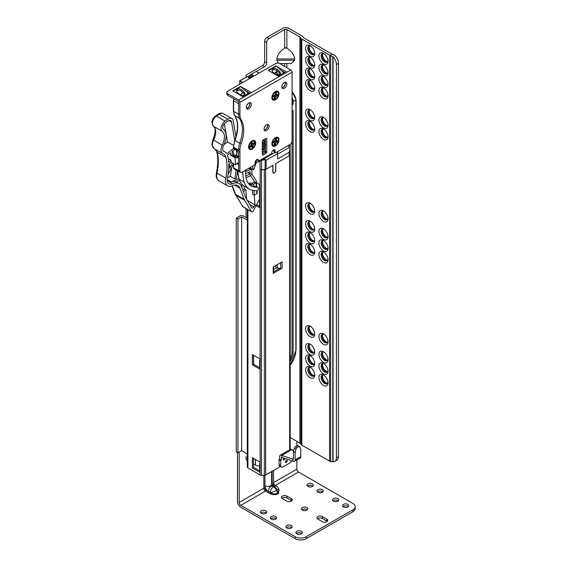 <?xml version="1.0" encoding="UTF-8"?>
<svg xmlns="http://www.w3.org/2000/svg" width="567" height="567" viewBox="0 0 567 567"><rect width="100%" height="100%" fill="white"/><g stroke="black" fill="none" stroke-linecap="round" stroke-linejoin="round"><path stroke-width="0.85" d="M309.32 367.395A4.862 2.807 -120 0 0 309.206 367.536A4.862 2.807 -120 0 0 308.717 369.294A4.862 2.807 -120 0 0 312.155 375.255A4.862 2.807 -120 0 0 313.927 375.708A4.862 2.807 -120 0 0 314.104 375.68M314.182 375.588A5.238 3.026 60 0 1 312.934 375.113A5.238 3.026 60 0 1 309.447 367.373M322.637 375.085A4.862 2.807 -120 0 0 322.524 375.226A4.862 2.807 -120 0 0 322.028 376.984A4.862 2.807 -120 0 0 325.472 382.938A4.862 2.807 -120 0 0 327.237 383.398A4.862 2.807 -120 0 0 327.414 383.37M327.499 383.271A5.238 3.026 60 0 1 326.245 382.803A5.238 3.026 60 0 1 322.758 375.063M309.32 355.87A4.862 2.807 -120 0 0 309.206 356.005A4.862 2.807 -120 0 0 308.717 357.77A4.862 2.807 -120 0 0 312.155 363.723A4.862 2.807 -120 0 0 313.927 364.184A4.862 2.807 -120 0 0 314.104 364.149M314.182 364.057A5.238 3.026 60 0 1 312.934 363.582A5.238 3.026 60 0 1 309.447 355.849M322.637 363.553A4.862 2.807 -120 0 0 322.524 363.695A4.862 2.807 -120 0 0 322.028 365.453A4.862 2.807 -120 0 0 325.472 371.413A4.862 2.807 -120 0 0 327.237 371.867A4.862 2.807 -120 0 0 327.414 371.839M327.499 371.739A5.238 3.026 60 0 1 326.245 371.272A5.238 3.026 60 0 1 322.758 363.532M309.32 344.339A4.862 2.807 -120 0 0 309.206 344.481A4.862 2.807 -120 0 0 308.717 346.239A4.862 2.807 -120 0 0 312.155 352.199A4.862 2.807 -120 0 0 313.927 352.653A4.862 2.807 -120 0 0 314.104 352.624M314.182 352.525A5.238 3.026 60 0 1 312.934 352.057A5.238 3.026 60 0 1 309.447 344.318M322.637 352.029A4.862 2.807 -120 0 0 322.524 352.164A4.862 2.807 -120 0 0 322.028 353.928A4.862 2.807 -120 0 0 325.472 359.882A4.862 2.807 -120 0 0 327.237 360.336A4.862 2.807 -120 0 0 327.414 360.307M327.499 360.215A5.238 3.026 60 0 1 326.245 359.74A5.238 3.026 60 0 1 322.758 352.001M309.32 326.408A4.862 2.807 -120 0 0 309.206 326.542A4.862 2.807 -120 0 0 308.717 328.307A4.862 2.807 -120 0 0 312.155 334.261A4.862 2.807 -120 0 0 313.927 334.714A4.862 2.807 -120 0 0 314.104 334.686M314.182 334.594A5.238 3.026 60 0 1 312.934 334.119A5.238 3.026 60 0 1 309.447 326.379M322.637 334.091A4.862 2.807 -120 0 0 322.524 334.232A4.862 2.807 -120 0 0 322.028 335.99A4.862 2.807 -120 0 0 325.472 341.951A4.862 2.807 -120 0 0 327.237 342.404A4.862 2.807 -120 0 0 327.414 342.376M327.499 342.277A5.238 3.026 60 0 1 326.245 341.809A5.238 3.026 60 0 1 322.758 334.069M309.32 244.42A4.862 2.807 -120 0 0 309.206 244.554A4.862 2.807 -120 0 0 308.717 246.319A4.862 2.807 -120 0 0 312.155 252.272A4.862 2.807 -120 0 0 313.927 252.733A4.862 2.807 -120 0 0 314.104 252.705M314.182 252.606A5.238 3.026 60 0 1 312.934 252.131A5.238 3.026 60 0 1 309.447 244.398M322.637 252.102A4.862 2.807 -120 0 0 322.524 252.244A4.862 2.807 -120 0 0 322.028 254.002A4.862 2.807 -120 0 0 325.472 259.962A4.862 2.807 -120 0 0 327.237 260.416A4.862 2.807 -120 0 0 327.414 260.388M327.499 260.288A5.238 3.026 60 0 1 326.245 259.821A5.238 3.026 60 0 1 322.758 252.081M309.32 232.888A4.862 2.807 -120 0 0 309.206 233.03A4.862 2.807 -120 0 0 308.717 234.788A4.862 2.807 -120 0 0 312.155 240.748A4.862 2.807 -120 0 0 313.927 241.202A4.862 2.807 -120 0 0 314.104 241.173M314.182 241.074A5.238 3.026 60 0 1 312.934 240.606A5.238 3.026 60 0 1 309.447 232.867M322.637 240.578A4.862 2.807 -120 0 0 322.524 240.713A4.862 2.807 -120 0 0 322.028 242.478A4.862 2.807 -120 0 0 325.472 248.431A4.862 2.807 -120 0 0 327.237 248.885A4.862 2.807 -120 0 0 327.414 248.856M327.499 248.764A5.238 3.026 60 0 1 326.245 248.289A5.238 3.026 60 0 1 322.758 240.55M309.32 221.357A4.862 2.807 -120 0 0 309.206 221.499A4.862 2.807 -120 0 0 308.717 223.256A4.862 2.807 -120 0 0 312.155 229.217A4.862 2.807 -120 0 0 313.927 229.67A4.862 2.807 -120 0 0 314.104 229.642M314.182 229.55A5.238 3.026 60 0 1 312.934 229.075A5.238 3.026 60 0 1 309.447 221.336M322.637 229.047A4.862 2.807 -120 0 0 322.524 229.188A4.862 2.807 -120 0 0 322.028 230.946A4.862 2.807 -120 0 0 325.472 236.9A4.862 2.807 -120 0 0 327.237 237.36A4.862 2.807 -120 0 0 327.414 237.332M327.499 237.233A5.238 3.026 60 0 1 326.245 236.765A5.238 3.026 60 0 1 322.758 229.025M309.32 203.425A4.862 2.807 -120 0 0 309.206 203.567A4.862 2.807 -120 0 0 308.717 205.325A4.862 2.807 -120 0 0 312.155 211.278A4.862 2.807 -120 0 0 313.927 211.739A4.862 2.807 -120 0 0 314.104 211.711M314.182 211.611A5.238 3.026 60 0 1 312.934 211.144A5.238 3.026 60 0 1 309.447 203.404M322.637 211.108A4.862 2.807 -120 0 0 322.524 211.25A4.862 2.807 -120 0 0 322.028 213.008A4.862 2.807 -120 0 0 325.472 218.968A4.862 2.807 -120 0 0 327.237 219.422A4.862 2.807 -120 0 0 327.414 219.394M327.499 219.301A5.238 3.026 60 0 1 326.245 218.827A5.238 3.026 60 0 1 322.758 211.087M309.32 121.437A4.862 2.807 -120 0 0 309.206 121.579A4.862 2.807 -120 0 0 308.717 123.337A4.862 2.807 -120 0 0 312.155 129.297A4.862 2.807 -120 0 0 313.927 129.751A4.862 2.807 -120 0 0 314.104 129.723M314.182 129.623A5.238 3.026 60 0 1 312.934 129.156A5.238 3.026 60 0 1 309.447 121.416M322.637 129.127A4.862 2.807 -120 0 0 322.524 129.262A4.862 2.807 -120 0 0 322.028 131.027A4.862 2.807 -120 0 0 325.472 136.98A4.862 2.807 -120 0 0 327.237 137.434A4.862 2.807 -120 0 0 327.414 137.405M327.499 137.313A5.238 3.026 60 0 1 326.245 136.838A5.238 3.026 60 0 1 322.758 129.106M309.32 109.913A4.862 2.807 -120 0 0 309.206 110.048A4.862 2.807 -120 0 0 308.717 111.812A4.862 2.807 -120 0 0 312.155 117.766A4.862 2.807 -120 0 0 313.927 118.22A4.862 2.807 -120 0 0 314.104 118.191M314.182 118.099A5.238 3.026 60 0 1 312.934 117.624A5.238 3.026 60 0 1 309.447 109.885M322.637 117.596A4.862 2.807 -120 0 0 322.524 117.738A4.862 2.807 -120 0 0 322.028 119.495A4.862 2.807 -120 0 0 325.472 125.449A4.862 2.807 -120 0 0 327.237 125.909A4.862 2.807 -120 0 0 327.414 125.881M327.499 125.782A5.238 3.026 60 0 1 326.245 125.314A5.238 3.026 60 0 1 322.758 117.575M309.32 80.443A4.862 2.807 -120 0 0 309.206 80.585A4.862 2.807 -120 0 0 308.717 82.343A4.862 2.807 -120 0 0 312.155 88.303A4.862 2.807 -120 0 0 313.927 88.757A4.862 2.807 -120 0 0 314.104 88.728M314.182 88.629A5.238 3.026 60 0 1 312.934 88.161A5.238 3.026 60 0 1 309.447 80.422M322.637 88.133A4.862 2.807 -120 0 0 322.524 88.268A4.862 2.807 -120 0 0 322.028 90.033A4.862 2.807 -120 0 0 325.472 95.986A4.862 2.807 -120 0 0 327.237 96.447A4.862 2.807 -120 0 0 327.414 96.411M327.499 96.319A5.238 3.026 60 0 1 326.245 95.844A5.238 3.026 60 0 1 322.758 88.112M309.32 68.919A4.862 2.807 -120 0 0 309.206 69.054A4.862 2.807 -120 0 0 308.717 70.818A4.862 2.807 -120 0 0 312.155 76.772A4.862 2.807 -120 0 0 313.927 77.225A4.862 2.807 -120 0 0 314.104 77.197M314.182 77.105A5.238 3.026 60 0 1 312.934 76.63A5.238 3.026 60 0 1 309.447 68.898M322.637 76.602A4.862 2.807 -120 0 0 322.524 76.743A4.862 2.807 -120 0 0 322.028 78.501A4.862 2.807 -120 0 0 325.472 84.462A4.862 2.807 -120 0 0 327.237 84.915A4.862 2.807 -120 0 0 327.414 84.887M327.499 84.788A5.238 3.026 60 0 1 326.245 84.32A5.238 3.026 60 0 1 322.758 76.58M309.32 57.387A4.862 2.807 -120 0 0 309.206 57.529A4.862 2.807 -120 0 0 308.717 59.287A4.862 2.807 -120 0 0 312.155 65.24A4.862 2.807 -120 0 0 313.927 65.701A4.862 2.807 -120 0 0 314.104 65.673M314.182 65.574A5.238 3.026 60 0 1 312.934 65.106A5.238 3.026 60 0 1 309.447 57.366M322.637 65.07A4.862 2.807 -120 0 0 322.524 65.212A4.862 2.807 -120 0 0 322.028 66.97A4.862 2.807 -120 0 0 325.472 72.93A4.862 2.807 -120 0 0 327.237 73.384A4.862 2.807 -120 0 0 327.414 73.356M327.499 73.263A5.238 3.026 60 0 1 326.245 72.789A5.238 3.026 60 0 1 322.758 65.049M314.182 54.042A5.238 3.026 60 0 1 312.934 53.574A5.238 3.026 60 0 1 309.447 45.835M309.32 45.856A4.862 2.807 -120 0 0 309.206 45.998A4.862 2.807 -120 0 0 308.717 47.756A4.862 2.807 -120 0 0 312.155 53.716A4.862 2.807 -120 0 0 313.927 54.17A4.862 2.807 -120 0 0 314.104 54.141M327.499 61.732A5.238 3.026 60 0 1 326.245 61.257A5.238 3.026 60 0 1 322.758 53.525M322.637 53.546A4.862 2.807 -120 0 0 322.524 53.681A4.862 2.807 -120 0 0 322.028 55.446A4.862 2.807 -120 0 0 325.472 61.399A4.862 2.807 -120 0 0 327.237 61.853A4.862 2.807 -120 0 0 327.414 61.824M328.024 61.208A6.435 3.714 60 0 1 323.474 63.837A6.435 3.714 60 0 1 318.923 55.956A6.435 3.714 60 0 1 323.474 53.333A6.435 3.714 60 0 1 328.024 61.208M324.069 53.716A4.862 2.807 -120 0 0 322.148 53.73A4.862 2.807 -120 0 0 321.142 55.956A4.862 2.807 -120 0 0 323.268 60.853A4.862 2.807 -120 0 0 327.017 62.15A4.862 2.807 -120 0 0 327.981 60.499M328.024 72.739A6.435 3.714 60 0 1 323.474 75.361A6.435 3.714 60 0 1 318.923 67.487A6.435 3.714 60 0 1 323.474 64.858A6.435 3.714 60 0 1 328.024 72.739M324.069 65.248A4.862 2.807 -120 0 0 322.148 65.262A4.862 2.807 -120 0 0 321.142 67.487A4.862 2.807 -120 0 0 323.268 72.378A4.862 2.807 -120 0 0 327.017 73.682A4.862 2.807 -120 0 0 327.981 72.03M328.024 84.27A6.435 3.714 60 0 1 323.474 86.893A6.435 3.714 60 0 1 318.923 79.011A6.435 3.714 60 0 1 323.474 76.389A6.435 3.714 60 0 1 328.024 84.27M324.069 76.779A4.862 2.807 -120 0 0 322.148 76.786A4.862 2.807 -120 0 0 321.142 79.011A4.862 2.807 -120 0 0 323.268 83.909A4.862 2.807 -120 0 0 327.017 85.213A4.862 2.807 -120 0 0 327.981 83.562M328.024 95.795A6.435 3.714 60 0 1 323.474 98.424A6.435 3.714 60 0 1 318.923 90.543A6.435 3.714 60 0 1 323.474 87.92A6.435 3.714 60 0 1 328.024 95.795M324.069 88.303A4.862 2.807 -120 0 0 322.148 88.317A4.862 2.807 -120 0 0 321.142 90.543A4.862 2.807 -120 0 0 323.268 95.44A4.862 2.807 -120 0 0 327.017 96.744A4.862 2.807 -120 0 0 327.981 95.086M314.706 53.525A6.435 3.714 60 0 1 310.163 56.147A6.435 3.714 60 0 1 305.613 48.273A6.435 3.714 60 0 1 310.163 45.644A6.435 3.714 60 0 1 314.706 53.525M310.751 46.033A4.862 2.807 -120 0 0 308.838 46.04A4.862 2.807 -120 0 0 307.831 48.273A4.862 2.807 -120 0 0 309.951 53.163A4.862 2.807 -120 0 0 313.7 54.467A4.862 2.807 -120 0 0 314.671 52.816M314.706 65.049A6.435 3.714 60 0 1 310.163 67.679A6.435 3.714 60 0 1 305.613 59.797A6.435 3.714 60 0 1 310.163 57.175A6.435 3.714 60 0 1 314.706 65.049M310.751 57.558A4.862 2.807 -120 0 0 308.838 57.572A4.862 2.807 -120 0 0 307.831 59.797A4.862 2.807 -120 0 0 309.951 64.695A4.862 2.807 -120 0 0 313.7 65.999A4.862 2.807 -120 0 0 314.671 64.34M314.706 76.58A6.435 3.714 60 0 1 310.163 79.21A6.435 3.714 60 0 1 305.613 71.329A6.435 3.714 60 0 1 310.163 68.699A6.435 3.714 60 0 1 314.706 76.58M310.751 69.089A4.862 2.807 -120 0 0 308.838 69.103A4.862 2.807 -120 0 0 307.831 71.329A4.862 2.807 -120 0 0 309.951 76.226A4.862 2.807 -120 0 0 313.7 77.523A4.862 2.807 -120 0 0 314.671 75.872M314.706 88.112A6.435 3.714 60 0 1 310.163 90.734A6.435 3.714 60 0 1 305.613 82.86A6.435 3.714 60 0 1 310.163 80.231A6.435 3.714 60 0 1 314.706 88.112M310.751 80.62A4.862 2.807 -120 0 0 308.838 80.634A4.862 2.807 -120 0 0 307.831 82.86A4.862 2.807 -120 0 0 309.951 87.75A4.862 2.807 -120 0 0 313.7 89.054A4.862 2.807 -120 0 0 314.671 87.403M328.024 125.257A6.435 3.714 60 0 1 323.474 127.887A6.435 3.714 60 0 1 318.923 120.006A6.435 3.714 60 0 1 323.474 117.383A6.435 3.714 60 0 1 328.024 125.257M324.069 117.766A4.862 2.807 -120 0 0 322.148 117.78A4.862 2.807 -120 0 0 321.142 120.006A4.862 2.807 -120 0 0 323.268 124.903A4.862 2.807 -120 0 0 327.017 126.207A4.862 2.807 -120 0 0 327.981 124.549M328.024 136.789A6.435 3.714 60 0 1 323.474 139.418A6.435 3.714 60 0 1 318.923 131.537A6.435 3.714 60 0 1 323.474 128.915A6.435 3.714 60 0 1 328.024 136.789M324.069 129.297A4.862 2.807 -120 0 0 322.148 129.311A4.862 2.807 -120 0 0 321.142 131.537A4.862 2.807 -120 0 0 323.268 136.434A4.862 2.807 -120 0 0 327.017 137.731A4.862 2.807 -120 0 0 327.981 136.08M314.706 129.106A6.435 3.714 60 0 1 310.163 131.728A6.435 3.714 60 0 1 305.613 123.854A6.435 3.714 60 0 1 310.163 121.225A6.435 3.714 60 0 1 314.706 129.106M310.751 121.614A4.862 2.807 -120 0 0 308.838 121.621A4.862 2.807 -120 0 0 307.831 123.854A4.862 2.807 -120 0 0 309.951 128.744A4.862 2.807 -120 0 0 313.7 130.049A4.862 2.807 -120 0 0 314.671 128.397M314.706 117.575A6.435 3.714 60 0 1 310.163 120.197A6.435 3.714 60 0 1 305.613 112.323A6.435 3.714 60 0 1 310.163 109.693A6.435 3.714 60 0 1 314.706 117.575M310.751 110.083A4.862 2.807 -120 0 0 308.838 110.097A4.862 2.807 -120 0 0 307.831 112.323A4.862 2.807 -120 0 0 309.951 117.213A4.862 2.807 -120 0 0 313.7 118.517A4.862 2.807 -120 0 0 314.671 116.866M328.024 218.777A6.435 3.714 60 0 1 323.474 221.399A6.435 3.714 60 0 1 318.923 213.525A6.435 3.714 60 0 1 323.474 210.896A6.435 3.714 60 0 1 328.024 218.777M324.069 211.285A4.862 2.807 -120 0 0 322.148 211.3A4.862 2.807 -120 0 0 321.142 213.525A4.862 2.807 -120 0 0 323.268 218.415A4.862 2.807 -120 0 0 327.017 219.72A4.862 2.807 -120 0 0 327.981 218.068M328.024 236.708A6.435 3.714 60 0 1 323.474 239.338A6.435 3.714 60 0 1 318.923 231.456A6.435 3.714 60 0 1 323.474 228.834A6.435 3.714 60 0 1 328.024 236.708M324.069 229.217A4.862 2.807 -120 0 0 322.148 229.231A4.862 2.807 -120 0 0 321.142 231.456A4.862 2.807 -120 0 0 323.268 236.354A4.862 2.807 -120 0 0 327.017 237.658A4.862 2.807 -120 0 0 327.981 236M328.024 248.24A6.435 3.714 60 0 1 323.474 250.869A6.435 3.714 60 0 1 318.923 242.988A6.435 3.714 60 0 1 323.474 240.358A6.435 3.714 60 0 1 328.024 248.24M324.069 240.748A4.862 2.807 -120 0 0 322.148 240.762A4.862 2.807 -120 0 0 321.142 242.988A4.862 2.807 -120 0 0 323.268 247.885A4.862 2.807 -120 0 0 327.017 249.182A4.862 2.807 -120 0 0 327.981 247.531M328.024 259.771A6.435 3.714 60 0 1 323.474 262.393A6.435 3.714 60 0 1 318.923 254.519A6.435 3.714 60 0 1 323.474 251.89A6.435 3.714 60 0 1 328.024 259.771M324.069 252.28A4.862 2.807 -120 0 0 322.148 252.287A4.862 2.807 -120 0 0 321.142 254.519A4.862 2.807 -120 0 0 323.268 259.41A4.862 2.807 -120 0 0 327.017 260.714A4.862 2.807 -120 0 0 327.981 259.062M314.706 252.081A6.435 3.714 60 0 1 310.163 254.711A6.435 3.714 60 0 1 305.613 246.829A6.435 3.714 60 0 1 310.163 244.207A6.435 3.714 60 0 1 314.706 252.081M310.751 244.59A4.862 2.807 -120 0 0 308.838 244.604A4.862 2.807 -120 0 0 307.831 246.829A4.862 2.807 -120 0 0 309.951 251.727A4.862 2.807 -120 0 0 313.7 253.031A4.862 2.807 -120 0 0 314.671 251.372M314.706 240.557A6.435 3.714 60 0 1 310.163 243.179A6.435 3.714 60 0 1 305.613 235.298A6.435 3.714 60 0 1 310.163 232.676A6.435 3.714 60 0 1 314.706 240.557M310.751 233.065A4.862 2.807 -120 0 0 308.838 233.072A4.862 2.807 -120 0 0 307.831 235.298A4.862 2.807 -120 0 0 309.951 240.195A4.862 2.807 -120 0 0 313.7 241.499A4.862 2.807 -120 0 0 314.671 239.848M314.706 229.025A6.435 3.714 60 0 1 310.163 231.648A6.435 3.714 60 0 1 305.613 223.774A6.435 3.714 60 0 1 310.163 221.144A6.435 3.714 60 0 1 314.706 229.025M310.751 221.534A4.862 2.807 -120 0 0 308.838 221.548A4.862 2.807 -120 0 0 307.831 223.774A4.862 2.807 -120 0 0 309.951 228.664A4.862 2.807 -120 0 0 313.7 229.968A4.862 2.807 -120 0 0 314.671 228.317M314.706 211.087A6.435 3.714 60 0 1 310.163 213.716A6.435 3.714 60 0 1 305.613 205.835A6.435 3.714 60 0 1 310.163 203.213A6.435 3.714 60 0 1 314.706 211.087M310.751 203.596A4.862 2.807 -120 0 0 308.838 203.61A4.862 2.807 -120 0 0 307.831 205.835A4.862 2.807 -120 0 0 309.951 210.733A4.862 2.807 -120 0 0 313.7 212.037A4.862 2.807 -120 0 0 314.671 210.378M328.024 341.752A6.435 3.714 60 0 1 323.474 344.382A6.435 3.714 60 0 1 318.923 336.5A6.435 3.714 60 0 1 323.474 333.878A6.435 3.714 60 0 1 328.024 341.752M324.069 334.268A4.862 2.807 -120 0 0 322.148 334.275A4.862 2.807 -120 0 0 321.142 336.5A4.862 2.807 -120 0 0 323.268 341.398A4.862 2.807 -120 0 0 327.017 342.702A4.862 2.807 -120 0 0 327.981 341.05M328.024 359.691A6.435 3.714 60 0 1 323.474 362.313A6.435 3.714 60 0 1 318.923 354.439A6.435 3.714 60 0 1 323.474 351.809A6.435 3.714 60 0 1 328.024 359.691M324.069 352.199A4.862 2.807 -120 0 0 322.148 352.213A4.862 2.807 -120 0 0 321.142 354.439A4.862 2.807 -120 0 0 323.268 359.329A4.862 2.807 -120 0 0 327.017 360.633A4.862 2.807 -120 0 0 327.981 358.982M328.024 371.222A6.435 3.714 60 0 1 323.474 373.844A6.435 3.714 60 0 1 318.923 365.97A6.435 3.714 60 0 1 323.474 363.341A6.435 3.714 60 0 1 328.024 371.222M324.069 363.731A4.862 2.807 -120 0 0 322.148 363.738A4.862 2.807 -120 0 0 321.142 365.97A4.862 2.807 -120 0 0 323.268 370.861A4.862 2.807 -120 0 0 327.017 372.165A4.862 2.807 -120 0 0 327.981 370.513M328.024 382.746A6.435 3.714 60 0 1 323.474 385.376A6.435 3.714 60 0 1 318.923 377.494A6.435 3.714 60 0 1 323.474 374.872A6.435 3.714 60 0 1 328.024 382.746M324.069 375.255A4.862 2.807 -120 0 0 322.148 375.269A4.862 2.807 -120 0 0 321.142 377.494A4.862 2.807 -120 0 0 323.268 382.392A4.862 2.807 -120 0 0 327.017 383.696A4.862 2.807 -120 0 0 327.981 382.038M314.706 375.063A6.435 3.714 60 0 1 310.163 377.686A6.435 3.714 60 0 1 305.613 369.812A6.435 3.714 60 0 1 310.163 367.182A6.435 3.714 60 0 1 314.706 375.063M310.751 367.572A4.862 2.807 -120 0 0 308.838 367.586A4.862 2.807 -120 0 0 307.831 369.812A4.862 2.807 -120 0 0 309.951 374.702A4.862 2.807 -120 0 0 313.7 376.006A4.862 2.807 -120 0 0 314.671 374.355M314.706 363.532A6.435 3.714 60 0 1 310.163 366.162A6.435 3.714 60 0 1 305.613 358.28A6.435 3.714 60 0 1 310.163 355.658A6.435 3.714 60 0 1 314.706 363.532M310.751 356.041A4.862 2.807 -120 0 0 308.838 356.055A4.862 2.807 -120 0 0 307.831 358.28A4.862 2.807 -120 0 0 309.951 363.178A4.862 2.807 -120 0 0 313.7 364.482A4.862 2.807 -120 0 0 314.671 362.823M314.706 352.001A6.435 3.714 60 0 1 310.163 354.63A6.435 3.714 60 0 1 305.613 346.749A6.435 3.714 60 0 1 310.163 344.126A6.435 3.714 60 0 1 314.706 352.001M310.751 344.516A4.862 2.807 -120 0 0 308.838 344.523A4.862 2.807 -120 0 0 307.831 346.749A4.862 2.807 -120 0 0 309.951 351.646A4.862 2.807 -120 0 0 313.7 352.95A4.862 2.807 -120 0 0 314.671 351.299M314.706 334.069A6.435 3.714 60 0 1 310.163 336.692A6.435 3.714 60 0 1 305.613 328.817A6.435 3.714 60 0 1 310.163 326.188A6.435 3.714 60 0 1 314.706 334.069M310.751 326.578A4.862 2.807 -120 0 0 308.838 326.592A4.862 2.807 -120 0 0 307.831 328.817A4.862 2.807 -120 0 0 309.951 333.715A4.862 2.807 -120 0 0 313.7 335.012A4.862 2.807 -120 0 0 314.671 333.361M253.47 463.969L255.356 465.053A4.394 2.537 0 0 0 259.665 465.698M246.057 456.612L246.057 458.639A4.394 2.537 0 0 0 247.325 460.418M331.575 53.908L303.834 37.897A0.943 0.546 180 0 1 303.65 37.741L302.658 36.501A3.763 2.176 0 0 0 301.906 35.884L288.858 28.35A4.394 2.537 0 0 0 282.649 28.35L266.894 37.443L268.893 38.599L284.641 29.505A1.566 0.907 180 0 1 286.859 29.505L299.908 37.032A0.943 0.546 180 0 1 300.092 37.188L301.084 38.421A3.763 2.176 0 0 0 301.842 39.045L329.576 55.056A3.763 2.176 0 0 0 330.185 55.346L332.283 54.134L331.844 54.014A0.943 0.546 180 0 1 331.575 53.908M246.057 76.148L246.057 77.169L246.057 76.148A4.394 2.537 -0 0 1 247.347 74.355L262.457 65.63A3.14 1.814 120 0 0 264.676 61.782L264.676 41.292A3.14 1.814 -60 0 1 266.894 37.443M246.057 217.508L246.057 208.564L246.057 217.508M332.283 54.134L335.054 55.523A7.846 4.529 60 0 1 338.449 63.384L336.451 64.539A7.846 4.529 -120 0 0 333.063 56.679L330.185 55.346M290.191 437.511L299.908 443.125A0.943 0.546 180 0 1 300.092 443.281L301.084 444.514A3.763 2.176 0 0 0 301.842 445.138L329.576 461.148A3.763 2.176 0 0 0 330.185 461.432L333.063 461.758A7.846 4.529 -120 0 0 334.828 461.41A7.846 4.529 -120 0 0 336.451 457.817L338.449 456.662L338.449 63.384M338.449 456.662A7.846 4.529 60 0 1 336.826 460.255L334.828 461.41M336.451 457.817L336.451 64.539M276.88 58.968C277.362 54.85 279.956 51.221 284.641 48.082L286.859 48.082C291.551 51.221 294.138 54.85 294.627 58.968L276.88 58.968L276.88 60.251L294.627 60.251L294.627 58.968M294.627 60.251L291.31 63.561L279.673 63.532M286.774 48.032A1.566 0.907 0 0 0 284.726 48.032M278.404 63.164L276.88 60.251M268.893 38.599A3.14 1.814 120 0 0 266.674 42.44L264.676 41.292M264.676 61.782L266.674 62.937L266.674 42.44M266.674 62.937A3.14 1.814 -60 0 1 264.456 66.778L262.457 65.63M248.885 76.148L248.885 77.906L248.885 76.148A1.566 0.907 180 0 1 249.345 75.503L250.586 74.787M256.334 71.47L264.456 66.778M290.191 359.109A12.24 7.066 120 0 0 292.019 351.909L292.019 141.36M247.325 453.947L241.641 450.666L237.927 452.813L236.262 451.856L236.262 218.061L239.976 215.921A2.353 1.361 0 0 1 243.307 215.921L247.325 218.238M247.325 220.159L241.641 216.877L237.927 219.025L236.262 218.061M241.641 450.666L241.641 216.877M237.927 452.813L237.927 219.025M290.091 153.019A1.885 1.084 180 0 1 290.106 153.14A1.885 1.084 180 0 1 290.091 153.26L289.709 155.245A1.885 1.084 180 0 1 289.17 155.89L275.711 163.657L275.711 170.383A1.963 1.134 120 0 1 274.853 172.361A1.963 1.134 120 0 1 273.344 172.885A1.963 1.134 120 0 1 272.94 171.985L272.94 165.259L266.143 169.186A1.885 1.084 180 0 1 265.016 169.498L261.578 169.717A1.885 1.084 180 0 1 260.04 169.405L260.133 169.455A1.885 1.084 0 0 0 261.458 169.774L264.335 169.774A1.885 1.084 0 0 0 265.668 169.455L272.826 165.323L272.826 172.049A2.119 1.226 120 0 0 273.266 173.02A2.119 1.226 120 0 0 274.896 172.453A2.119 1.226 120 0 0 275.824 170.32L275.824 163.594L289.638 155.62A1.885 1.084 0 0 0 290.191 154.848L290.191 153.189A1.885 1.084 0 0 0 290.106 152.856M289.17 155.89L289.17 152.261L277.653 158.909L277.653 153.572L266.143 160.22L264.066 158.852L264.151 159.944L266.143 160.22L266.143 169.186M289.17 152.261L289.709 150.687L290.056 144.479M277.001 152.027A1.566 0.907 60 0 1 277.653 153.572M265.016 169.498L265.313 159.377M273.216 273.351L282.09 268.226L282.09 261.819L273.216 266.944L273.216 273.351A1.566 0.907 0 0 0 273.677 272.706L273.677 266.674M273.677 271.799L279.687 268.333L280.601 268.46A1.566 0.907 0 0 0 282.09 268.226M247.325 209.294L247.325 467.102A2.041 1.177 0 0 0 247.921 467.938L260.133 474.983A1.885 1.084 0 0 0 261.458 475.302L264.335 475.302A1.885 1.084 0 0 0 265.668 474.983L280.778 466.265M260.125 360.973L260.125 359.046L252.358 354.566L252.358 364.815L260.125 369.294L260.125 367.373A1.566 0.907 180 0 1 259.665 366.736L259.665 360.328A1.566 0.907 0 0 0 260.125 360.973L260.125 367.373M260.125 464.097L260.125 462.169L252.358 457.689L252.358 467.938L260.125 472.417L260.125 470.497A1.566 0.907 180 0 1 259.665 469.859L259.665 463.452A1.566 0.907 0 0 0 260.125 464.097L260.125 470.497M254.98 204.921L259.573 207.565L259.573 184.509L256.482 182.723M253.47 355.204L253.47 364.17L260.125 368.018M253.47 458.327L253.47 467.293L260.125 471.142M256.681 204.616L259.573 206.289M253.47 467.293L252.358 467.938M260.125 462.814A1.566 0.907 0 0 0 259.665 463.452M260.125 359.691A1.566 0.907 0 0 0 259.665 360.328M253.47 364.17L252.358 364.815M273.677 269.495L275.86 268.234L275.86 265.413M277.348 264.555L277.348 267.993L279.687 268.333M277.348 267.993A1.566 0.907 0 0 0 275.86 268.234M287.143 460.921A1.177 0.68 120 0 0 286.895 460.383A1.177 0.68 120 0 0 285.988 460.702A1.177 0.68 120 0 0 285.477 461.885A1.177 0.68 120 0 0 285.718 462.424A1.177 0.68 120 0 0 286.626 462.105A1.177 0.68 120 0 0 287.143 460.921M286.548 460.347A1.177 0.68 -60 0 1 286.583 460.602A1.177 0.68 -60 0 1 285.513 462.14M294.408 448.079L293.465 451.53L295.131 452.487L296.073 449.043L294.408 448.079A1.566 0.907 120 0 1 295.442 446.647L297.108 445.69A1.566 0.907 120 0 1 297.895 445.612L299.56 446.569A1.566 0.907 -60 0 1 299.815 446.881L300.786 449.312L300.786 456.633A3.14 1.814 60 0 1 300.134 458.065L294.479 461.332A3.14 1.814 -120 0 0 295.131 459.901L300.786 456.633M299.56 446.569A1.566 0.907 -60 0 0 298.774 446.647L297.108 447.611A1.566 0.907 -60 0 0 296.073 449.043M293.465 458.937L292.905 459.256L292.905 461.177L281.813 457.335L281.813 455.414L292.905 459.256A0.787 0.454 -120 0 0 293.465 458.937L293.465 451.53M295.131 452.487L295.131 459.901M292.905 461.177A3.14 1.814 -120 0 0 294.479 461.332M281.26 457.654L281.813 457.335A0.787 0.454 -120 0 0 281.26 457.654L281.26 460.22L279.595 459.256L279.042 459.582L280.708 460.539L281.26 460.22M291.587 460.723A3.14 1.814 -60 0 1 289.694 463.041L282.926 466.946A3.14 1.814 -60 0 1 281.352 467.102A3.14 1.814 -60 0 1 280.708 465.663L280.708 460.539M279.042 459.582L279.042 464.699A3.14 1.814 120 0 0 279.694 466.138L281.352 467.102M293.557 451.176L291.913 449.588A3.14 1.814 -120 0 0 290.339 449.433L280.247 455.258A3.14 1.814 60 0 0 279.595 456.697L279.595 459.256M280.247 455.258A3.14 1.814 60 0 1 281.813 455.414L291.913 449.588M283.861 458.044A1.177 0.68 120 0 0 283.259 459.32A1.177 0.68 120 0 0 283.5 459.858A1.177 0.68 120 0 0 284.386 459.568A1.177 0.68 120 0 0 284.918 458.412M284.351 458.214A1.177 0.68 -60 0 1 283.294 459.582M248.587 147.037A5.018 2.899 -60 0 1 252.138 140.885A5.018 2.899 -60 0 1 255.689 142.941A5.018 2.899 -60 0 1 252.138 149.086A5.018 2.899 -60 0 1 248.587 147.037M251.961 141.367A3.14 1.814 120 0 0 251.394 141.41M271.884 143.834A5.018 2.899 -60 0 1 275.434 137.689A5.018 2.899 -60 0 1 278.985 139.737A5.018 2.899 -60 0 1 275.434 145.882A5.018 2.899 -60 0 1 271.884 143.834M274.69 138.206A3.14 1.814 -60 0 1 275.257 138.164M271.884 97.715A5.018 2.899 -60 0 1 275.434 91.57A5.018 2.899 -60 0 1 278.985 93.619A5.018 2.899 -60 0 1 275.434 99.771A5.018 2.899 -60 0 1 271.884 97.715M275.257 92.045A3.14 1.814 120 0 0 274.69 92.088M266.561 124.811A3.53 2.041 -60 0 1 268.326 124.634A3.53 2.041 -60 0 1 268.864 127.469A3.53 2.041 -60 0 1 266.561 130.573A3.53 2.041 -60 0 1 264.796 130.75A3.53 2.041 -60 0 1 264.257 127.922A3.53 2.041 -60 0 1 266.561 124.811M264.257 130.141A3.53 2.041 120 0 0 265.228 129.808A3.53 2.041 120 0 0 267.532 124.478M249.771 102.705A3.53 2.041 -60 0 1 247.474 108.035A3.53 2.041 -60 0 1 246.503 108.368M248.807 103.038A3.53 2.041 -60 0 1 250.571 102.861A3.53 2.041 -60 0 1 251.11 105.689A3.53 2.041 -60 0 1 248.807 108.8A3.53 2.041 -60 0 1 247.042 108.977A3.53 2.041 -60 0 1 246.496 106.149A3.53 2.041 -60 0 1 248.807 103.038M284.308 82.534A3.53 2.041 -60 0 1 286.073 82.364A3.53 2.041 -60 0 1 286.618 85.192A3.53 2.041 -60 0 1 284.308 88.303A3.53 2.041 -60 0 1 282.543 88.48A3.53 2.041 -60 0 1 282.005 85.645A3.53 2.041 -60 0 1 284.308 82.534M282.012 87.864A3.53 2.041 120 0 0 282.983 87.531A3.53 2.041 120 0 0 285.279 82.201M239.862 119.091A15.692 9.058 -60 0 1 238.601 113.896L239.933 114.662A15.692 9.058 120 0 0 241.195 119.857L239.862 119.091A31.376 18.116 -60 0 1 242.378 129.489A31.376 18.116 -60 0 1 239.862 142.785L241.195 143.557A15.692 9.058 120 0 0 239.933 150.205L238.601 149.433A15.692 9.058 -60 0 1 239.862 142.785M241.195 119.857A31.376 18.116 -60 0 1 243.704 130.254A31.376 18.116 -60 0 1 241.195 143.557M279.992 74.071A3.14 2.218 15 0 0 279.148 72.661L277.008 70.755A3.14 2.218 15 0 0 272.642 70.138A3.14 2.218 15 0 0 272.068 70.62M272.989 68.855A3.14 2.218 -165 0 1 277.348 69.472L279.496 71.371A3.14 2.218 -165 0 1 280.304 73.462A3.14 2.218 -165 0 1 278.156 74.929A3.14 2.218 -165 0 1 275.052 73.937L272.911 72.03A3.14 2.218 -165 0 1 272.096 69.939A3.14 2.218 -165 0 1 272.989 68.855M241.485 89.671L243.973 91.882A3.119 2.204 -165 0 1 244.781 93.959A3.119 2.204 -165 0 1 242.648 95.412A3.119 2.204 -165 0 1 239.565 94.427L237.417 92.527A3.14 2.218 -165 0 1 236.609 90.429A3.14 2.218 -165 0 1 237.495 89.345A3.14 2.218 -165 0 1 241.485 89.671L241.138 90.961A3.14 2.218 15 0 0 237.148 90.628A3.14 2.218 15 0 0 236.574 91.11M255.511 161.028L257.127 161.964A1.885 1.091 -120 0 0 258.07 162.056A1.885 1.091 -120 0 0 258.46 161.191L271.777 153.501L271.777 152.863A2.353 1.361 -60 0 1 272.805 150.496A2.353 1.361 -60 0 1 274.612 149.865A2.353 1.361 -60 0 1 275.101 150.942L275.101 151.843A1.566 0.907 120 0 0 275.427 152.558A1.566 0.907 120 0 0 276.214 152.48L289.857 144.606A3.14 1.814 120 0 0 292.076 140.758L292.076 72.229L239.933 102.329A1.885 1.091 -120 0 0 238.601 100.019L251.358 92.655L240.486 86.354M239.933 114.662L239.933 102.329M239.933 170.865A3.14 1.814 120 0 0 240.585 172.304L239.253 171.532A3.14 1.814 -60 0 1 238.601 170.093L239.933 170.865L239.933 150.205M240.585 172.304A3.14 1.814 120 0 0 242.152 172.148L254.023 165.295A1.566 0.907 120 0 0 255.136 163.374L255.136 162.474A2.353 1.361 120 0 1 256.164 160.1A2.353 1.361 120 0 1 257.971 159.476A2.353 1.361 120 0 1 258.46 160.553L258.46 161.191M266.781 138.709L266.781 152.162A0.787 0.454 -60 0 1 266.228 153.125L262.897 155.046A0.787 0.454 -60 0 1 262.344 154.72L262.344 141.275A0.787 0.454 -60 0 1 262.897 140.311L266.228 138.391A0.787 0.454 -60 0 1 266.781 138.709L266.228 138.391M248.665 146.13A3.14 1.814 120 0 0 248.913 146.64M271.962 96.815A3.14 1.814 120 0 0 272.21 97.326M275.427 152.558L274.095 151.793A1.566 0.907 -60 0 1 273.769 151.07L275.101 151.843M273.741 149.837A2.353 1.361 -60 0 1 273.769 150.17L273.769 151.07M256.312 159.951L257.127 160.426L257.127 159.781A2.353 1.361 120 0 0 257.099 159.447M238.601 170.093L238.601 149.433M238.601 113.896L238.601 101.557L227.728 95.284A3.14 1.814 180 0 1 226.814 94.002L226.814 92.464A3.14 1.814 0 0 0 227.728 93.746L238.601 100.019M272.21 143.444A3.14 1.814 -60 0 1 271.962 142.927M262.344 153.827L264.895 152.353A0.787 0.454 120 0 0 265.448 151.396L265.448 147.555M265.448 146.973L265.448 145.053A0.787 0.454 -120 0 0 264.995 143.699L264.895 143.657A0.787 0.454 60 0 1 264.3 142.863A7.846 4.529 -120 0 0 264.208 142.487A0.787 0.454 60 0 1 264.201 142.062M265.448 143.827L265.448 138.837M271.777 153.501A1.885 1.091 60 0 1 271.38 154.366L258.07 162.056M285.158 73.143L283.833 72.789L278.128 76.084L283.833 72.789L276.335 66.133L268.616 70.591M249.657 93.64L248.332 93.286L242.626 96.581L248.332 93.286L240.833 86.631L233.115 91.089M244.469 94.561A3.119 2.204 15 0 0 243.626 93.165L241.138 90.961M268.304 70.414A1.885 1.091 -120 0 0 268.226 70.365L279.092 76.644L286.859 72.158L275.987 65.885A1.885 1.091 60 0 1 276.335 66.133M286.859 72.158L290.743 69.918L279.871 63.646A3.14 1.814 0 0 0 275.434 63.646L227.728 91.181A3.14 1.814 0 0 0 226.814 92.464M290.743 69.918A1.885 1.091 60 0 1 292.076 72.229M268.226 70.365L275.987 65.857M232.803 90.911A1.885 1.091 -120 0 0 232.725 90.862L240.486 86.382A1.885 1.091 60 0 1 240.833 86.631M232.725 90.862L243.59 97.141M281.126 70.386L285.527 72.93M245.624 90.883L250.026 93.427M281.927 87.658A3.296 1.899 120 0 0 285.307 83.306A3.296 1.899 120 0 0 285.059 82.236M246.425 108.155A3.296 1.899 120 0 0 249.806 103.804A3.296 1.899 120 0 0 249.558 102.733M264.179 129.935A3.296 1.899 120 0 0 267.56 125.576A3.296 1.899 120 0 0 267.312 124.513M248.835 184.02L251.472 184.488A43.461 25.09 -60 0 1 248.856 184.048M251.982 184.778L251.472 184.488M242.818 171.758L242.818 171.971A47.068 27.173 120 0 0 244.214 182.17A28.244 16.308 120 0 0 249.225 188.981A28.244 16.308 120 0 0 250.678 189.662A47.068 27.173 120 0 0 256.929 190.732A2.743 1.588 120 0 0 257.475 190.618A0.787 0.454 120 0 0 258.006 190.065A2.743 1.588 -60 0 0 257.829 187.23A2.743 1.588 -60 0 0 256.461 187.365L253.647 185.742M249.884 185.055L252.294 186.444A43.461 25.09 120 0 0 256.461 187.365M252.294 186.444A24.629 14.225 -60 0 1 251.032 185.856A24.629 14.225 -60 0 1 246.659 179.916A43.461 25.09 120 0 1 245.369 170.497L245.369 170.291M233.611 163.735L233.611 167.853L238.601 170.738L238.601 164.586L236.949 163.629M238.601 170.738A2.353 1.361 120 0 0 239.09 171.815A2.353 1.361 120 0 0 239.848 171.879M255.136 163.062A0.787 0.454 120 0 0 255.469 162.282L255.469 161.127M238.7 103.045A2.353 1.361 120 0 0 238.601 103.74L233.611 100.855L233.611 111.352L238.601 114.236L238.601 103.74M238.664 115.236A12.552 7.243 -60 0 1 238.601 114.25A0.787 0.454 120 0 0 238.601 114.25L233.611 111.366A12.552 7.243 120 0 0 234.781 115.555L239.409 118.227M237.183 150.609L237.41 150.928A0.787 0.638 -60 0 0 237.41 150.928L234.1 149.015L233.384 147.618A0.787 0.454 0 0 0 233.611 147.937L238.601 150.822L238.601 150.092L233.611 147.207L233.611 146.577L233.611 147.937A2.353 1.361 120 0 0 234.1 149.015L237.41 150.928L236.574 155.294L234.596 156.435M238.601 150.822A2.353 1.361 120 0 0 239.09 151.899M238.076 157.066L238.239 156.251L236.574 155.294A0.787 0.454 60 0 0 236.177 155.252L236.574 155.294M240.146 94.845A7.846 4.529 180 0 1 241.599 93.683L243.179 92.768M238.48 101.486L238.601 102.719M238.239 156.251L237.424 156.726M276.88 70.648L276.88 73.37A0.787 0.454 180 0 1 276.646 73.051L276.646 70.478M244.37 94.207L244.37 94.668M276.88 73.37L279.155 74.688M278.447 74.894L275.881 72.668L274.995 73.178L275.541 74.291M276.646 71.697L275.25 72.498L276.646 72.222M248.587 92.591L248.587 93.357M288.887 145.159L288.908 145.237A2.353 1.744 98.9 0 1 287.816 148.334L279.496 153.133A2.353 1.744 98.9 0 1 278.56 153.324L278.036 153.246M277.242 151.885L277.263 151.963A2.353 1.744 98.9 0 0 278.56 153.324M250.586 76.97L250.649 74.518L255.908 71.584M252.251 76.006L252.251 74.724L253.357 75.368L248.92 77.927L247.481 76.453L239.933 80.812L242.818 82.477M259.013 73.122L256.135 71.456L250.805 74.532L251.691 75.05L252.251 74.724M248.367 77.608L248.367 76.97M251.691 76.325L251.691 75.05M252.804 165.996L252.804 169.42A0.787 0.454 120 0 0 253.839 169.143L256.206 163.041A1.566 0.907 120 0 0 256.355 162.318L256.355 161.51M264.222 149.334L265.448 149.383M263.62 139.893A1.566 0.907 60 0 1 263.74 140.262M265.448 150.298L262.344 152.091M262.344 152.424L265.448 150.631M215.63 149.461A12.552 7.243 -60 0 1 217.26 152.289L225.914 157.286A47.706 27.542 -60 0 1 225.666 178.173A10.986 6.343 120 0 0 225.39 181.617A10.986 6.343 120 0 0 227.629 185.884A10.986 6.343 120 0 0 232.009 185.891L232.81 185.565A12.552 7.243 -60 0 1 237.814 185.572A12.552 7.243 -60 0 1 239.884 188.131L244.179 199.308A13.339 7.697 120 0 0 244.675 200.328L251.55 211.647A1.566 0.907 120 0 0 251.755 211.845A1.566 0.907 120 0 0 253.371 210.86L259.573 199.18M235.929 136.612L233.207 120.806A7.059 4.075 120 0 0 231.825 118.553A7.059 4.075 120 0 0 227.863 119.169A7.059 4.075 120 0 0 227.821 119.198L225.056 121.104A6.272 3.622 120 0 0 221.052 128.057A6.272 3.622 120 0 0 222.108 131.246A13.339 7.697 -60 0 1 222.264 145.145A7.846 4.529 120 0 0 222.64 153.508A7.846 4.529 120 0 0 223.008 153.685A12.552 7.243 120 0 1 223.604 153.969A12.552 7.243 120 0 1 225.914 157.286M234.703 140.318L231.57 122.089A4.706 2.715 -60 0 0 230.649 120.587A4.706 2.715 -60 0 0 227.977 121.019L225.212 122.926A3.919 2.268 120 0 0 222.711 127.27A3.919 2.268 120 0 0 223.37 129.262A15.692 9.058 -60 0 1 223.554 145.613A5.493 3.168 120 0 0 223.816 151.467A5.493 3.168 120 0 0 224.652 151.722A18.045 10.419 -60 0 1 224.986 151.899A18.045 10.419 -60 0 1 226.928 153.664L233.561 148.441M227.395 177.627L230.393 176.401L231.655 167.393M237.126 173.637L237.849 173.339M238.905 178.711L231.152 181.894L227.133 179.569M245.759 175.905L250.26 174.055L250.082 171.744L246.695 173.133A3.919 2.268 -60 0 1 245.468 173.268M247.843 172.666L250.26 174.055M237.516 170.901L236.474 178.286L234.83 178.959L236.078 170.072M230.393 176.401L234.83 178.959M249.7 204.432L253.938 206.877L255.008 204.871L254.25 195.211M253.938 206.877A1.885 1.084 -60 0 1 252.003 208.068A1.885 1.084 -60 0 1 251.762 207.827L246.269 198.783A16.471 9.511 120 0 1 245.653 197.529L241.443 186.557A14.905 8.604 120 0 0 238.99 183.517A14.905 8.604 120 0 0 232.605 183.701A8.633 4.983 -60 0 1 228.912 183.807A8.633 4.983 -60 0 1 227.367 177.747A50.208 28.988 120 0 0 228.77 164.387L231.18 162.042L231.031 160.156L228.218 158.526M234.802 149.426L232.094 151.552L232.378 155.152L230.634 155.181L230.45 152.849L227.466 155.195A50.208 28.988 120 0 1 228.678 162.445L231.031 160.156M236.808 152.544L236.439 150.368M230.294 162.899L231.201 162.346L235.638 164.905L238.601 162.02M238.601 157.69L235.071 157.739L235.638 164.905M235.071 157.739L230.634 155.181M246.631 199.386L245.88 189.775L243.449 191.419A1.566 0.907 -60 0 1 243.335 191.49M242.017 188.06L241.705 184.027M256.327 187.287L255.965 182.659L255.412 183.035L250.352 175.217L250.408 175.94L246.092 177.712M242.704 189.839L244.214 188.811L243.987 185.948M244.214 188.811L245.88 189.775M247.247 200.392L255.008 204.871M251.868 183.347L253.534 184.31L255.412 183.035L253.747 182.078L251.868 183.347L252.102 186.337M238.601 157.371L237.481 156.719L235.149 156.754L232.378 155.152M229.359 163.813L229.706 168.215L232.364 163.02M255.965 182.659L256.39 181.497L255.866 180.051L252.01 174.097L251.713 170.334A1.885 1.084 120 0 0 251.33 169.604A1.885 1.084 120 0 0 250.579 169.604L246.936 171.099A1.566 0.907 -60 0 1 246.305 171.092A1.566 0.907 -60 0 1 245.986 170.376L245.986 169.937M233.384 164.026L227.991 174.558M233.682 155.911A7.378 4.26 -60 0 1 233.625 154.366L233.016 150.829M233.625 154.366L235.674 155.542M224.652 151.722L223.178 150.872M224.043 144.585L227.48 141.878L224.348 123.684M227.48 141.878L233.484 145.343M242.456 206.218L242.896 206.65A1.566 0.907 120 0 0 243.101 206.849L235.596 194.92A1.885 1.467 148.7 0 0 236.021 195.332L242.896 206.65L251.55 211.647M231.152 181.894A14.905 8.604 -60 0 1 236.014 181.844L239.494 180.412M252.01 174.097L250.352 175.217M252.407 190.193L252.733 194.339L254.399 195.296L256.83 193.652L256.596 190.725M253.534 184.31L253.74 186.897M254.023 190.519L254.399 195.296M276.427 137.88A4.316 2.488 120 0 0 272.847 141.41A4.316 2.488 120 0 0 273.28 145.521A4.316 2.488 120 0 0 274.442 145.691A4.316 2.488 120 0 0 278.021 142.161A4.316 2.488 120 0 0 277.596 138.05A4.316 2.488 120 0 0 276.427 137.88M275.938 142.686L275.023 144.84L274.258 144.982L274.4 142.962L272.996 142.721L273.259 141.679L274.931 140.885L275.846 138.731L276.618 138.596L276.469 140.609L277.873 140.85L277.61 141.892L275.938 142.686L274.258 141.325M273.485 142.537L273.414 141.686M274.4 142.962L273.804 141.63M276.469 140.609L275.087 140.588M276.377 139.234L275.654 139.553M276.618 138.596L275.796 139.085M277.178 141.87L274.704 141.034M277.61 141.892L274.747 141.006M277.391 141.034L274.995 140.765M275.023 144.84L274.428 143.331M275.108 144.231L273.833 141.608M251.408 141.991A4.316 2.488 120 0 0 249.197 145.74A4.316 2.488 120 0 0 249.983 148.724A4.316 2.488 120 0 0 252.868 147.987A4.316 2.488 120 0 0 255.079 144.238A4.316 2.488 120 0 0 254.292 141.254A4.316 2.488 120 0 0 251.408 141.991M253.123 145.102L253.116 147.044L252.329 147.725L251.542 146.47L249.863 147.434L249.671 146.633L251.153 144.869L251.16 142.934L251.946 142.246L252.733 143.508L254.413 142.544L254.604 143.345L253.123 145.102L251.231 144.287M249.863 147.434L249.912 146.47M250.323 146.945L250.253 146.18M251.542 146.47L250.876 145.272M252.733 143.508L251.316 143.642M251.982 142.799L251.266 143.153M254.108 143.671L251.301 143.742M254.604 143.345L251.316 143.649M252.294 147.179L250.954 145.159M253.116 147.044L251.117 144.925M252.925 146.633L251.146 144.876M276.32 91.783A4.316 2.488 120 0 0 272.819 95.369A4.316 2.488 120 0 0 273.28 99.402A4.316 2.488 120 0 0 274.548 99.551A4.316 2.488 120 0 0 278.05 95.965A4.316 2.488 120 0 0 277.596 91.932A4.316 2.488 120 0 0 276.32 91.783M275.98 96.525L275.115 98.686L274.336 98.864L274.421 96.879L272.982 96.716L273.216 95.681L274.896 94.809L275.753 92.648L276.533 92.471L276.448 94.455L277.887 94.618L277.653 95.653L275.98 96.525L274.308 95.221M273.471 96.503L273.414 95.681M274.421 96.879L273.826 95.561M276.448 94.455L275.073 94.455M276.313 93.108L275.597 93.435M276.533 92.471L275.718 92.974M277.206 95.66L274.768 94.895M277.653 95.653L274.818 94.866M277.398 94.831L274.995 94.604M275.115 98.686L274.442 97.092M275.179 98.084L273.875 95.525M291.303 498.62A3.14 1.814 180 0 1 292.218 499.903A3.14 1.814 180 0 1 291.303 501.178A3.14 1.814 180 0 1 286.859 501.178L282.423 498.62A3.14 1.814 0 0 1 281.508 497.337A3.14 1.814 0 0 1 282.423 496.054A3.14 1.814 0 0 1 286.859 496.054L291.303 498.62L291.303 500.541L286.859 497.975A3.14 1.814 0 0 0 282.423 497.975A3.14 1.814 0 0 0 281.983 498.301M291.743 500.859A3.14 1.814 0 0 0 291.303 500.541M306.832 510.144A3.14 1.814 0 0 0 307.753 508.868A3.14 1.814 0 0 0 305.811 507.196A3.14 1.814 0 0 0 302.395 507.585A3.14 1.814 0 0 0 301.474 508.868A3.14 1.814 0 0 0 303.409 510.541A3.14 1.814 0 0 0 306.832 510.144M301.956 509.825A3.14 1.814 180 0 1 302.395 509.506A3.14 1.814 180 0 1 307.271 509.825M291.303 528.083A3.14 1.814 0 0 0 292.218 526.8A3.14 1.814 0 0 0 290.283 525.127A3.14 1.814 0 0 0 286.859 525.517A3.14 1.814 0 0 0 285.945 526.8A3.14 1.814 0 0 0 287.88 528.472A3.14 1.814 0 0 0 291.303 528.083M286.42 527.764A3.14 1.814 180 0 1 286.859 527.438A3.14 1.814 180 0 1 291.743 527.764M337.897 501.178A3.14 1.814 0 0 0 338.811 499.903A3.14 1.814 0 0 0 336.876 498.223A3.14 1.814 0 0 0 333.46 498.62A3.14 1.814 0 0 0 332.538 499.903A3.14 1.814 0 0 0 334.473 501.575A3.14 1.814 0 0 0 337.897 501.178M333.013 500.859A3.14 1.814 180 0 1 333.46 500.541A3.14 1.814 180 0 1 338.336 500.859M275.768 519.117A3.14 1.814 0 0 0 276.689 517.834A3.14 1.814 0 0 0 274.747 516.161A3.14 1.814 0 0 0 271.331 516.551A3.14 1.814 0 0 0 270.409 517.834A3.14 1.814 0 0 0 272.351 519.507A3.14 1.814 0 0 0 275.768 519.117M270.891 518.791A3.14 1.814 180 0 1 271.331 518.472A3.14 1.814 180 0 1 276.207 518.791M322.361 492.213A3.14 1.814 0 0 0 323.282 490.93A3.14 1.814 0 0 0 321.347 489.257A3.14 1.814 0 0 0 317.924 489.654A3.14 1.814 0 0 0 317.01 490.93A3.14 1.814 0 0 0 318.945 492.603A3.14 1.814 0 0 0 322.361 492.213M317.485 491.894A3.14 1.814 180 0 1 317.924 491.575A3.14 1.814 180 0 1 322.807 491.894M265.781 513.348A3.14 1.814 0 0 0 266.703 512.072A3.14 1.814 0 0 0 264.768 510.392A3.14 1.814 0 0 0 261.344 510.789A3.14 1.814 0 0 0 260.43 512.072A3.14 1.814 0 0 0 262.365 513.745A3.14 1.814 0 0 0 265.781 513.348M266.228 513.029A3.14 1.814 0 0 0 261.344 512.71A3.14 1.814 0 0 0 260.905 513.029M312.382 486.451A3.14 1.814 0 0 0 313.296 485.168A3.14 1.814 0 0 0 311.361 483.495A3.14 1.814 0 0 0 307.938 483.885A3.14 1.814 0 0 0 307.023 485.168A3.14 1.814 0 0 0 308.958 486.84A3.14 1.814 0 0 0 312.382 486.451M312.821 486.132A3.14 1.814 0 0 0 307.938 485.806A3.14 1.814 0 0 0 307.498 486.132M347.883 506.948A3.14 1.814 0 0 0 348.797 505.665A3.14 1.814 0 0 0 346.862 503.992A3.14 1.814 0 0 0 343.439 504.382A3.14 1.814 0 0 0 342.525 505.665A3.14 1.814 0 0 0 344.46 507.337A3.14 1.814 0 0 0 347.883 506.948M348.322 506.622A3.14 1.814 0 0 0 343.439 506.303A3.14 1.814 0 0 0 343 506.622M301.283 533.845A3.14 1.814 0 0 0 302.204 532.562A3.14 1.814 0 0 0 300.269 530.889A3.14 1.814 0 0 0 296.846 531.286A3.14 1.814 0 0 0 295.924 532.562A3.14 1.814 0 0 0 297.866 534.242A3.14 1.814 0 0 0 301.283 533.845M301.729 533.526A3.14 1.814 0 0 0 296.846 533.207A3.14 1.814 0 0 0 296.406 533.526M322.361 521.675A3.14 1.814 0 0 0 325.784 522.072A3.14 1.814 0 0 0 327.719 520.393A3.14 1.814 0 0 0 326.798 519.117L322.361 516.551A3.14 1.814 180 0 0 318.945 516.161A3.14 1.814 180 0 0 317.01 517.834A3.14 1.814 180 0 0 317.924 519.117L322.361 521.675M239.161 452.105L239.161 502.461A2.353 1.361 -120 0 0 240.819 505.346L295.18 536.729A7.846 4.529 0 0 0 306.279 536.729L352.872 509.825A7.846 4.529 0 0 0 355.169 506.622A7.846 4.529 0 0 0 352.872 503.425L298.511 472.035A2.353 1.361 -120 0 1 296.846 469.157L296.846 459.965M327.244 521.356A3.14 1.814 0 0 0 326.798 521.038L322.361 518.472A3.14 1.814 0 0 0 317.485 518.791M355.169 506.622L355.169 508.549A7.846 4.529 180 0 1 352.872 511.746L352.872 509.825M306.279 536.729L306.279 538.65L352.872 511.746M306.279 538.65A7.846 4.529 180 0 1 295.18 538.65L240.819 507.267A4.706 2.715 60 0 1 237.495 501.497L237.495 452.565M278.744 489.201L278.61 493.531L278.05 493.85C275.427 495.041 272.635 494.927 269.686 493.503A0.787 0.454 120 0 0 270.239 492.546C272.869 494.013 275.314 494.247 277.575 493.255L278.128 492.936L277.008 490.044A4.706 2.715 -120 0 0 274.123 486.458L272.72 485.65A0.787 0.454 60 0 1 272.16 484.686L273.4 484.062L273.875 484.884L272.72 485.65L269.892 487.188L269.417 486.366L272.16 484.686L272.16 471.234M278.61 493.531A0.787 0.454 60 0 1 278.128 492.936L279.177 490.306L278.51 488.598A4.706 4.706 0 0 0 276.476 486.224A4.706 2.715 120 0 0 274.123 486.458L273.57 486.784A4.706 2.715 120 0 0 270.239 492.546L268.283 491.412A4.706 2.715 120 0 1 269.892 487.188M296.846 441.353L296.846 445.839M284.641 66.396L284.641 63.561M286.859 67.679L286.859 63.561M255.356 465.053L255.356 459.419M333.063 461.758L333.063 56.679M332.794 461.758L332.794 56.466M330.653 461.566L330.653 55.509M329.576 461.148L329.576 55.056M301.842 445.138L301.842 39.045M301.084 444.514L301.084 38.421M300.092 443.281L300.092 37.188M299.908 443.125L299.908 37.032M286.859 48.082L286.859 29.505M284.641 48.082L284.641 29.505M249.345 77.686L249.345 75.503M292.076 111.104A0.787 0.454 0 0 0 293.132 111.075A1.566 0.907 120 0 0 292.076 110.402M293.132 111.075L293.132 351.909A13.02 7.52 -60 0 1 290.191 361.392M290.191 365.318A16.868 9.738 120 0 0 295.846 350.335L295.846 99.898L293.132 101.465L293.132 103.385A1.566 0.907 -60 0 1 292.076 105.278M295.846 350.335A0.787 0.454 180 0 0 296.08 350.016L296.08 99.572A0.787 0.454 180 0 1 295.846 99.898A7.059 4.075 -120 0 0 292.076 92.13M292.076 97.311A7.059 4.075 60 0 1 293.132 101.465A0.787 0.454 0 0 1 292.076 101.493M292.076 103.414A0.787 0.454 0 0 0 293.132 103.385M292.019 351.909A0.787 0.454 0 0 0 293.132 351.909M253.619 364.262L253.619 355.289M290.106 153.14L290.106 144.45L290.091 153.26M289.709 155.245L289.709 150.687M263.556 158.888L275.201 152.424M260.04 169.405L260.04 160.915M261.578 169.717L261.578 160.114L264.151 159.944M290.191 154.848L290.191 153.189M289.638 450.9L289.638 155.62M265.668 474.983L265.668 169.455M264.335 475.302L264.335 169.774M261.458 475.302L261.458 169.774M260.133 474.983L260.133 169.455M247.921 467.938L247.921 209.634M280.601 262.677L280.601 268.46M298.774 446.647L297.108 445.69M295.442 446.647L297.108 447.611M279.042 464.699L280.708 465.663M277.348 69.472L277.008 70.755M227.728 93.746L227.728 95.284M257.127 159.781L258.46 160.553M273.769 150.17L275.101 150.942M251.358 92.655L279.092 76.644M243.973 91.882L243.626 93.165M279.496 71.371L279.148 72.661M266.228 153.125L264.895 152.353M262.344 154.72L262.897 155.046M265.448 151.396L266.781 152.162M234.214 99.027A2.353 1.361 120 0 0 233.611 100.855A0.787 0.454 0 0 1 233.384 100.536L233.384 111.033A0.787 0.461 -1.1 0 0 233.384 111.047L234.618 115.406A0.787 0.617 145.2 0 0 234.781 115.555A31.376 18.116 -60 0 1 237.715 126.59A31.376 18.116 -60 0 1 234.979 140.503A15.692 9.058 120 0 0 233.611 147.207M251.032 182.978A2.743 1.588 120 0 0 250.125 184.282M237.871 171.114A47.068 27.173 120 0 0 239.217 179.285L244.214 182.17M239.706 143.231L234.731 140.255C238.423 129.623 238.388 121.345 234.618 115.406A0.787 0.617 145.2 0 1 234.532 115.158M234.1 149.015L237.41 150.928M236.552 154.819L237.148 150.779M234.1 168.931L233.384 167.534A0.787 0.454 180 0 0 233.611 167.853A2.353 1.361 120 0 0 234.1 168.931L239.09 171.815M239.217 179.285A28.244 16.308 120 0 0 244.235 186.096C241.74 184.622 239.997 182.262 239.005 179.023A0.787 0.567 -16.9 0 0 239.217 179.285M242.371 82.732L239.713 81.194L239.713 84.263M259.105 73.072L256.355 71.584M247.325 76.439L239.777 80.797L239.621 84.32M249.841 167.704L252.804 169.42M212.384 145.464A7.846 4.529 120 0 0 213.986 148.511L211.831 144.713L212.958 139.68L213.61 140.148A7.846 4.529 120 0 0 212.384 145.464M214.95 148.972L216.729 151.63A1.885 1.325 165.4 0 0 217.26 152.289A47.706 27.542 -60 0 1 217.012 173.176A10.986 6.343 120 0 0 216.736 176.62A10.986 6.343 120 0 0 218.982 180.894C217.296 179.838 216.367 178.166 216.183 175.869L216.452 172.467A1.885 0.737 -167.6 0 0 217.012 173.176L225.666 178.173M219.209 114.173A7.059 4.075 120 0 0 219.167 114.201L216.403 116.107A1.885 0.978 -124.5 0 0 215.46 116.008L218.224 114.109C220.06 112.932 221.704 112.748 223.171 113.556A7.059 4.075 120 0 0 219.209 114.173M227.821 119.198L219.167 114.201A1.885 0.978 -124.5 0 0 218.224 114.109M225.056 121.104L216.403 116.107A6.272 3.622 120 0 0 212.398 123.067A6.272 3.622 120 0 0 213.454 126.25A1.885 1.531 127.4 0 1 213.32 126.157L211.845 122.295C212.157 119.694 213.362 117.596 215.46 116.008M222.108 131.246L213.454 126.25A13.339 7.697 -60 0 1 213.61 140.148L222.264 145.145M245.993 170.554L246.936 171.099M250.579 169.604L248.573 168.442M239.884 188.131L234.568 185.062M232.25 185.792L236.021 195.332L244.675 200.328M244.179 199.308L235.525 194.311A1.885 1.389 159 0 1 235.022 193.744L235.596 194.92M231.57 122.089L228.884 120.544M232.605 183.701L227.154 180.554M262.344 148.193A0.787 0.454 60 0 1 262.542 149.369L265.207 147.831A0.787 0.454 -120 0 0 264.98 146.633L265.214 146.754M265.363 143.912L262.344 145.23M262.344 150.595L263.96 149.66A0.787 0.454 -120 0 0 263.938 148.71L264.045 148.682M262.344 143.104L264.534 141.842A0.787 0.454 -120 0 0 263.967 140.418L263.882 140.425A0.787 0.454 60 0 1 263.301 140.077M264.47 140.651A0.468 0.376 84.1 0 0 263.967 140.418L262.344 141.353M262.344 145.244A0.787 0.454 60 0 1 262.457 146.584L262.344 146.626M262.344 143.99L264.442 142.686L265.122 143.628L262.344 145.124M262.344 143.557L264.314 142.6M262.344 141.311L263.882 140.425A0.468 0.376 84.1 0 1 264.002 140.382L264.938 141.318L262.344 143.132M262.344 146.874L264.498 145.634A7.846 4.529 -120 0 0 264.505 145.599M265.122 145.046A0.787 0.454 -120 0 0 265.448 145.053L262.23 146.605M262.344 148.157L264.888 146.541A0.787 0.454 60 0 1 264.498 145.634L264.605 145.542M262.344 148.008L265.108 146.506L265.207 147.831M262.344 149.631L263.868 148.604M264.045 140.382A0.468 0.376 84.1 0 0 264.002 140.382L263.343 139.773M264.222 142.246L264.342 141.878M265.172 143.657L265.746 144.564L265.448 145.053M263.96 149.66L263.974 148.561M265.136 146.577L264.64 145.45M276.193 137.809A4.252 2.452 120 0 0 275.215 138.185L274.045 138.858A2.601 1.503 120 0 0 273.953 138.915M272.21 141.934A2.601 1.503 120 0 0 272.21 142.048L272.21 143.394A4.252 2.452 120 0 0 272.592 144.869M277.532 138.015A4.316 2.488 120 0 0 277.483 137.987L275.215 138.185A4.252 2.452 120 0 0 272.21 143.394L273.166 145.457A4.316 2.488 120 0 0 273.223 145.485M277.596 138.05L277.483 137.987A4.316 2.488 120 0 0 276.313 137.816A4.316 2.488 120 0 0 272.734 141.346A4.316 2.488 120 0 0 273.166 145.457L273.28 145.521M276.689 137.781A4.252 2.452 120 0 0 276.271 137.795M253.392 140.985A4.252 2.452 120 0 0 251.918 141.389L250.749 142.062A2.601 1.503 120 0 0 250.657 142.119M248.913 145.138A2.601 1.503 120 0 0 248.913 145.251L248.913 146.591A4.252 2.452 120 0 0 249.296 148.072M254.236 141.218A4.316 2.488 120 0 0 254.179 141.183L251.918 141.389A4.252 2.452 120 0 0 251.195 141.906A4.252 2.452 120 0 0 248.913 146.591L249.87 148.66A4.316 2.488 120 0 0 249.927 148.689M254.292 141.254L254.179 141.183A4.316 2.488 120 0 0 251.294 141.927A4.316 2.488 120 0 0 249.083 145.676A4.316 2.488 120 0 0 249.87 148.66L249.983 148.724M276.086 91.712A4.252 2.452 120 0 0 275.215 92.067L274.052 92.74A2.601 1.503 120 0 0 273.953 92.797M272.21 95.816A2.601 1.503 120 0 0 272.21 95.929L272.21 97.276A4.252 2.452 120 0 0 272.592 98.75M277.532 91.897A4.316 2.488 120 0 0 277.483 91.868L275.215 92.067A4.252 2.452 120 0 0 272.21 97.276L273.166 99.338A4.316 2.488 120 0 0 273.223 99.367M277.596 91.932L277.483 91.868A4.316 2.488 120 0 0 276.207 91.719A4.316 2.488 120 0 0 272.706 95.299A4.316 2.488 120 0 0 273.166 99.338L273.28 99.402M276.689 91.663A4.252 2.452 120 0 0 276.15 91.698M275.208 485.494L298.511 472.035M269.686 493.503L265.505 491.093A2.353 1.361 60 0 1 263.839 488.208L263.839 475.302M240.819 505.346L265.505 491.093A0.787 0.454 -60 0 0 266.058 490.129L268.283 491.412A4.706 2.715 -120 0 1 264.952 485.65L264.952 475.245M286.859 497.975L286.859 496.054M326.798 521.038L326.798 519.117M271.607 471.553L271.607 485.005A0.787 0.454 60 0 0 272.16 485.969L273.57 486.784A4.706 2.715 -120 0 1 276.455 490.363A4.706 0.992 158.8 0 1 270.239 492.546M273.542 470.44L273.542 483.403A4.706 2.715 180 0 1 273.4 484.062M269.417 486.366A4.706 2.715 180 0 1 264.952 485.65L264.952 488.208A0.787 0.454 0 0 0 263.839 488.208L239.161 502.461M278.51 488.598A4.706 0.992 -21.2 0 1 277.008 490.044L276.455 490.363L277.575 493.255A0.787 0.454 60 0 0 278.05 493.85M276.476 486.224L274.513 485.097A4.706 2.715 120 0 0 273.875 484.884M264.952 488.208A1.566 0.907 -120 0 0 266.058 490.129M273.542 482.609L296.846 469.157M295.18 538.65L295.18 536.729M322.361 518.472L322.361 516.551M296.08 350.016L290.191 365.566M296.08 99.572L292.076 91.769M272.947 172.651L273.344 172.885M290.191 449.518L290.191 153.246M234.362 156.301L236.177 155.252M233.384 147.618L234.731 140.255M233.384 100.536L233.93 98.864M249.756 182.758A2.743 2.743 0 0 0 249.019 184.062M249.225 188.981L244.235 186.096M256.256 186.323L257.829 187.23M233.384 167.534L233.384 163.601M239.005 179.023L237.651 170.986M249.608 167.839L252.967 169.774M227.629 185.884L218.982 180.894M223.164 150.85L224.986 151.899M251.755 211.845L243.101 206.849M213.986 148.511L222.64 153.508M212.958 139.68C215.708 132.146 215.829 127.639 213.32 126.157M256.39 181.497L256.794 186.628M257.113 190.718L257.312 193.29M231.825 118.553L223.171 113.556M251.33 169.604L248.941 168.222M216.729 151.63C218.252 157.576 218.16 164.522 216.452 172.467M232.002 185.898L235.022 193.744M238.99 183.517L236.056 181.823M261.869 149.319L262.542 149.369M241.691 93.838L240.571 94.434M274.293 138.752L273.932 138.653M250.997 141.948L250.635 141.856M274.3 92.634L273.932 92.534M273.542 483.403L274.52 485.097"/></g></svg>
